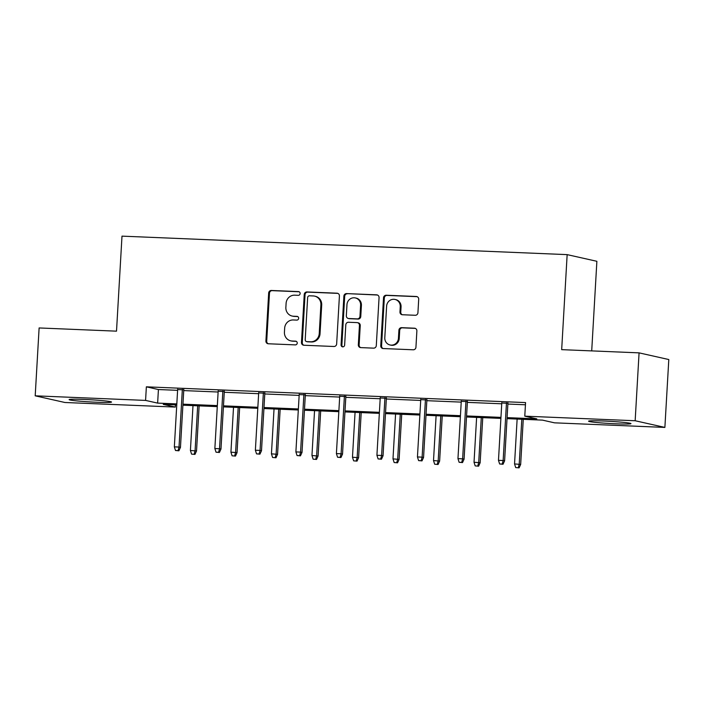 <?xml version="1.0" encoding="UTF-8"?>
<svg xmlns="http://www.w3.org/2000/svg" width="704" height="704" viewBox="0 0 704 704"><rect width="100%" height="100%" fill="white"/><g stroke="black" fill="none" stroke-linecap="round" stroke-linejoin="round"><path stroke-width="1.06" d="M300.142 293.533A1.874 1.786 -77.4 0 0 298.47 291.597L271.374 290.47A2.675 2.552 -77.4 0 0 268.673 293.031L265.91 341A2.675 2.552 -77.4 0 0 268.303 343.772L295.39 344.89A1.874 1.786 -77.4 0 0 295.909 341.202A1.874 1.786 -77.4 0 0 295.61 341.158L292.098 341.018A8.554 8.149 -77.4 0 1 284.434 332.147L284.662 328.152A8.554 8.149 -77.4 0 1 293.313 319.968L296.824 320.109A1.874 1.786 -77.4 0 0 297.334 316.422A1.874 1.786 -77.4 0 0 297.035 316.378L293.533 316.237A8.554 8.149 -77.4 0 1 285.868 307.366L286.097 303.371A8.554 8.149 -77.4 0 1 294.747 295.178L298.25 295.328A1.874 1.786 -77.4 0 0 300.142 293.533M616.035 423.808A21.243 1.091 3.3 0 1 588.562 421.186A21.243 1.091 3.3 0 1 603.495 421.001A21.243 1.091 3.3 0 1 630.969 423.632A21.243 1.091 3.3 0 1 616.035 423.808M96.589 402.239A21.243 1.091 3.3 0 1 69.115 399.608A21.243 1.091 3.3 0 1 84.058 399.423A21.243 1.091 3.3 0 1 111.522 402.054A21.243 1.091 3.3 0 1 96.589 402.239M415.228 315.278A2.675 2.552 -77.4 0 0 417.93 312.717L418.704 299.262A2.675 2.552 -77.4 0 0 416.31 296.49L386.223 295.24A2.675 2.552 -77.4 0 0 383.522 297.801L380.758 345.77A2.675 2.552 -77.4 0 0 383.152 348.542L413.239 349.791A2.675 2.552 -77.4 0 0 415.941 347.23L416.874 330.977A2.675 2.552 -77.4 0 0 414.48 328.205L401.606 327.668A2.675 2.552 -77.4 0 0 398.904 330.229L398.438 338.29A7.154 6.811 -77.4 0 1 390.051 344.978A7.154 6.811 -77.4 0 1 384.798 337.718L386.619 306.143A7.154 6.811 -77.4 0 1 395.006 299.446A7.154 6.811 -77.4 0 1 400.259 306.706L399.96 311.969A2.675 2.552 -77.4 0 0 402.354 314.741L415.228 315.278M175.437 404.879L175.305 407.079L64.926 402.494L35.2 395.824L39.116 327.95L116.512 331.162L121.994 236.139L567.151 254.628L561.678 349.65L639.074 352.862L635.158 420.746L664.884 427.416L554.506 422.831L542.45 420.121L507.03 418.651M35.2 395.824L145.578 400.409L157.634 403.11L176.818 403.911M507.091 417.63L536.826 418.862L524.779 416.161L525.562 402.582L146.362 386.83L145.578 400.409M524.779 416.161L635.158 420.746M339.416 295.97A2.675 2.552 -77.4 0 0 337.022 293.198L306.944 291.949A2.675 2.552 -77.4 0 0 304.242 294.501L301.47 342.478A2.675 2.552 -77.4 0 0 303.873 345.242L333.951 346.491A2.675 2.552 -77.4 0 0 336.653 343.939L339.416 295.97M346.588 293.594L376.666 294.844A2.675 2.552 -77.4 0 1 379.06 297.616L376.297 345.585A2.675 2.552 -77.4 0 1 373.595 348.146L360.721 347.609A2.675 2.552 -77.4 0 1 358.327 344.837L359.445 325.38A2.675 2.552 -77.4 0 0 357.051 322.608L348.506 322.256A2.675 2.552 -77.4 0 0 345.805 324.817L344.634 345.066A1.874 1.786 -77.4 0 1 342.443 346.817A1.874 1.786 -77.4 0 1 341.07 344.925L343.878 296.155A2.675 2.552 -77.4 0 1 346.588 293.594L377.467 295.02A2.675 2.552 -77.4 0 0 377.467 295.02L376.666 294.844M591.712 350.9L596.878 261.298L567.151 254.628M146.362 386.83L158.418 389.541L177.602 390.333M183.735 390.588L218.117 392.014M224.25 392.269L258.632 393.703M264.774 393.958L299.156 395.384M305.29 395.639L339.671 397.065M345.805 397.32L380.186 398.746M386.32 399.001L420.702 400.435M426.835 400.682L461.217 402.116M467.359 402.371L501.732 403.797M507.874 404.052L525.43 404.782M183.779 389.822L177.646 389.567M224.303 391.503L218.161 391.248M264.818 393.184L258.676 392.929M305.334 394.865L299.2 394.61M345.849 396.554L339.715 396.299M386.364 398.235L380.23 397.98M426.879 399.916L420.746 399.661M467.403 401.597L461.261 401.342M507.918 403.278L501.776 403.031M639.074 352.862L668.8 359.542L664.884 427.416M176.757 404.932L163.258 404.378L175.305 407.079M500.896 418.396L466.514 416.97M460.381 416.715L425.999 415.29M419.857 415.034L385.484 413.609M379.342 413.354L344.96 411.919M338.826 411.664L304.445 410.238M298.311 409.983L263.93 408.558M257.796 408.302L223.414 406.877M217.272 406.622L182.899 405.187M182.952 404.166L217.334 405.592M223.476 405.847L257.849 407.273M263.991 407.528L298.373 408.954M304.506 409.209L338.888 410.643M345.022 410.898L379.403 412.324M385.537 412.579L419.918 414.005M426.052 414.26L460.434 415.686M466.576 415.941L500.949 417.375M158.418 389.541L157.634 403.11M292.151 316.052L292.952 316.228A8.554 8.149 -77.4 0 0 294.334 316.413L293.533 316.237M297.722 316.554L294.334 316.413M290.717 340.833L291.526 341.018A8.554 8.149 -77.4 0 0 292.908 341.194L292.098 341.018M296.296 341.334L292.908 341.194M299.147 291.773L272.184 290.646A2.675 2.552 -77.4 0 0 269.482 293.207L266.71 341.176A2.675 2.552 -77.4 0 0 268.286 343.772M337.022 293.198L337.832 293.374A2.675 2.552 -77.4 0 0 337.832 293.374L307.745 292.125A2.675 2.552 -77.4 0 0 305.043 294.686L302.28 342.654A2.675 2.552 -77.4 0 0 303.846 345.242M309.531 295.794A1.874 1.786 -77.4 0 0 307.639 297.581L305.21 339.689A1.874 1.786 -77.4 0 0 306.891 341.634L310.587 341.783A8.554 8.149 -77.4 0 0 319.238 333.599L320.892 304.814A8.554 8.149 -77.4 0 0 313.227 295.944L309.531 295.794M306.583 341.59L307.393 341.774A1.874 1.786 -77.4 0 0 307.692 341.81L306.891 341.634M314.609 296.129L315.41 296.314A8.554 8.149 -77.4 0 1 321.702 304.99L320.038 333.775A8.554 8.149 -77.4 0 1 311.388 341.968L307.692 341.81M357.482 322.67L358.283 322.846A2.675 2.552 -77.4 0 1 360.246 325.565L359.128 345.013A2.675 2.552 -77.4 0 0 360.694 347.609M347.389 293.77A2.675 2.552 -77.4 0 0 344.687 296.331L341.871 345.101A1.874 1.786 -77.4 0 0 342.857 346.861M360.606 305.193A7.154 6.811 -77.4 0 0 355.353 297.933A7.154 6.811 -77.4 0 0 346.966 304.63L346.333 315.753A2.675 2.552 -77.4 0 0 348.726 318.525L357.262 318.877A2.675 2.552 -77.4 0 0 359.964 316.325L360.606 305.193L361.416 305.378A7.154 6.811 -77.4 0 0 356.162 298.118L355.353 297.933M348.295 318.472L349.096 318.648A2.675 2.552 -77.4 0 0 349.527 318.71L348.726 318.525M361.416 305.378L360.774 316.501A2.675 2.552 -77.4 0 1 358.072 319.062L349.527 318.71M395.006 299.446L395.806 299.631A7.154 6.811 -77.4 0 1 401.06 306.891L400.761 312.154A2.675 2.552 -77.4 0 0 402.327 314.741M390.051 344.978L390.861 345.162A7.154 6.811 -77.4 0 0 399.238 338.466L398.438 338.29M415.307 328.381A2.675 2.552 -77.4 0 0 415.281 328.381L402.406 327.844A2.675 2.552 -77.4 0 0 399.705 330.405L399.238 338.466M416.31 296.49L417.111 296.666A2.675 2.552 -77.4 0 0 417.111 296.666L387.033 295.416A2.675 2.552 -77.4 0 0 384.331 297.977L381.559 345.946A2.675 2.552 -77.4 0 0 383.134 348.542M191.567 454.115L194.964 454.406L191.567 454.115L190.414 450.472L196.53 450.991L199.135 405.865M194.163 454.221L195.087 450.666L197.674 405.803M190.414 450.472L192.993 405.61M196.53 450.991L194.964 454.406M178.094 450.613L175.498 450.507L178.895 450.798L178.094 450.613L179.018 447.058L174.346 446.864L177.663 389.198M182.345 389.391L179.018 447.058L180.462 447.383L183.806 389.453M178.895 450.798L180.462 447.383M174.346 446.864L175.498 450.507M89.153 399.67A21.102 1.082 -176.7 0 0 91.617 399.81M608.599 421.247A21.102 1.082 -176.7 0 0 611.063 421.388M232.082 455.796L235.488 456.086L232.082 455.796L230.93 452.153L237.046 452.672L239.65 407.546M234.678 455.902L235.602 452.346L238.19 407.484M230.93 452.153L233.517 407.29M237.046 452.672L235.488 456.086M272.598 457.477L276.003 457.767L272.598 457.477L271.445 453.834L277.561 454.353L280.166 409.226M275.194 457.591L276.118 454.027L278.705 409.174M271.445 453.834L274.032 408.98M277.561 454.353L276.003 457.767M218.61 452.302L216.014 452.188L219.419 452.478L218.61 452.302L219.534 448.738L214.861 448.545L218.187 390.878M222.86 391.072L219.534 448.738L220.977 449.064L224.321 391.134M219.419 452.478L220.977 449.064M214.861 448.545L216.014 452.188M259.134 453.983L256.529 453.869L259.934 454.159L259.134 453.983L260.049 450.419L255.376 450.226L258.702 392.568M263.375 392.762L260.049 450.419L261.501 450.745L264.836 392.814M259.934 454.159L261.501 450.745M255.376 450.226L256.529 453.869M313.122 459.166L316.518 459.448L313.122 459.166L311.96 455.514L318.085 456.034L320.681 410.916M315.718 459.272L316.633 455.708L319.22 410.854M311.96 455.514L314.547 410.661M318.085 456.034L316.518 459.448M353.637 460.847L357.034 461.129L353.637 460.847L352.475 457.204L358.6 457.723L361.205 412.597M356.233 460.953L357.157 457.398L359.735 412.535M352.475 457.204L355.062 412.342M358.6 457.723L357.034 461.129M394.152 462.528L397.549 462.818L394.152 462.528L392.99 458.885L399.115 459.404L401.72 414.278M396.748 462.634L397.672 459.078L400.259 414.216M392.99 458.885L395.578 414.022M399.115 459.404L397.549 462.818M299.649 455.664L297.053 455.558L300.45 455.84L299.649 455.664L300.564 452.109L295.891 451.915L299.218 394.249M303.89 394.442L300.564 452.109L302.016 452.426L305.351 394.504M300.45 455.84L302.016 452.426M295.891 451.915L297.053 455.558M340.164 457.345L337.568 457.239L340.965 457.53L340.164 457.345L341.088 453.79L336.406 453.596L339.733 395.93M344.406 396.123L341.088 453.79L342.531 454.115L345.866 396.185M340.965 457.53L342.531 454.115M336.406 453.596L337.568 457.239M380.679 459.026L378.083 458.92L381.48 459.21L380.679 459.026L381.603 455.47L376.922 455.277L380.248 397.61M384.93 397.804L381.603 455.47L383.046 455.796L386.39 397.866M381.48 459.21L383.046 455.796M376.922 455.277L378.083 458.92M421.194 460.715L418.598 460.601L422.004 460.891L421.194 460.715L422.118 457.151L417.446 456.958L420.772 399.291M425.445 399.485L422.118 457.151L423.562 457.477L426.906 399.546M422.004 460.891L423.562 457.477M417.446 456.958L418.598 460.601M461.71 462.396L459.114 462.29L462.519 462.572L461.71 462.396L462.634 458.832L457.961 458.638L461.287 400.981M465.96 401.174L462.634 458.832L464.077 459.158L467.421 401.236M462.519 462.572L464.077 459.158M457.961 458.638L459.114 462.29M434.667 464.209L438.073 464.499L434.667 464.209L433.514 460.566L439.63 461.085L442.235 415.958M437.263 464.314L438.187 460.759L440.774 415.897M433.514 460.566L436.102 415.703M439.63 461.085L438.073 464.499M475.182 465.89L478.588 466.18L475.182 465.89L474.03 462.246L480.146 462.766L482.75 417.648M477.778 466.004L478.702 462.44L481.29 417.586M474.03 462.246L476.617 417.393M480.146 462.766L478.588 466.18M515.698 467.579L519.103 467.861L515.698 467.579L514.545 463.927L520.67 464.446L523.266 419.329M518.302 467.685L519.218 464.13L521.805 419.267M514.545 463.927L517.132 419.074M520.67 464.446L519.103 467.861M502.234 464.077L499.629 463.971L503.034 464.262L502.234 464.077L503.149 460.522L498.476 460.328L501.802 402.662M506.475 402.855L503.149 460.522L504.601 460.847L507.936 402.917M503.034 464.262L504.601 460.847M498.476 460.328L499.629 463.971M299.059 291.729L298.47 291.597M296.199 341.299L295.61 341.158M297.625 316.51L297.035 316.378M266.71 341.176L265.91 341M269.482 293.207L268.673 293.031M272.184 290.646L271.374 290.47M302.28 342.654L301.47 342.478M305.043 294.686L304.242 294.501M307.745 292.125L306.944 291.949M311.388 341.968L310.587 341.783M320.038 333.775L319.238 333.599M321.702 304.99L320.892 304.814M359.128 345.013L358.327 344.837M360.246 325.565L359.445 325.38M341.871 345.101L341.07 344.925M344.687 296.331L343.878 296.155M358.072 319.062L357.262 318.877M360.774 316.501L359.964 316.325M400.761 312.154L399.96 311.969M401.06 306.891L400.259 306.706M399.705 330.405L398.904 330.229M402.406 327.844L401.606 327.668M415.281 328.381L414.48 328.205M381.559 345.946L380.758 345.77M384.331 297.977L383.522 297.801M387.033 295.416L386.223 295.24"/></g></svg>
